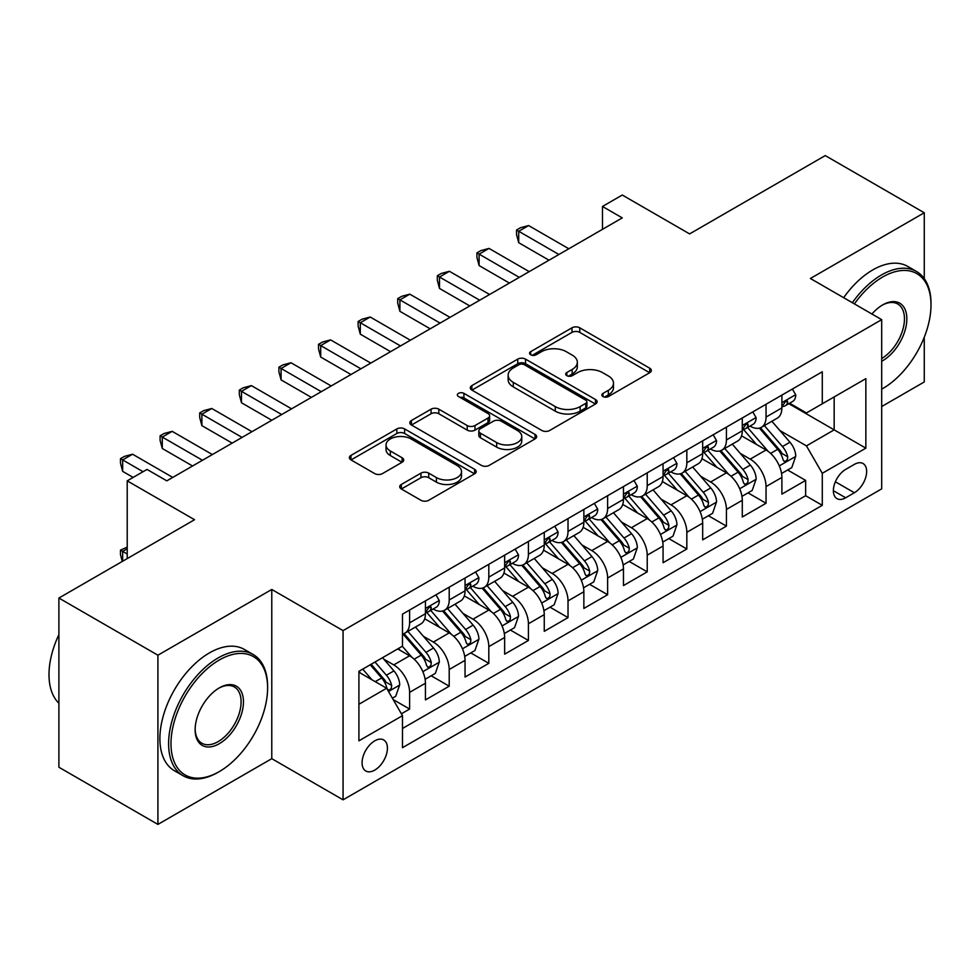 <?xml version="1.0" encoding="UTF-8"?>
<svg xmlns="http://www.w3.org/2000/svg" width="980" height="980" viewBox="0 0 980 980"><rect width="100%" height="100%" fill="white"/><g stroke="black" fill="none" stroke-linecap="round" stroke-linejoin="round"><path stroke-width="1.47" d="M602.982 396.545A3.847 2.217 0 0 0 608.433 396.545L649.728 372.694A5.5 3.173 0 0 0 651.345 370.452A5.5 3.173 0 0 0 649.728 368.211L579.756 327.81A5.5 3.173 0 0 0 571.977 327.81L530.682 351.661A3.847 2.217 0 0 0 529.555 353.229A3.847 2.217 0 0 0 530.682 354.797A3.847 2.217 0 0 0 536.121 354.797L541.462 351.71A17.591 10.155 0 0 1 566.342 351.71L572.173 355.079A17.591 10.155 0 0 1 577.33 362.257A17.591 10.155 0 0 1 572.173 369.448L566.832 372.535A3.847 2.217 0 0 0 565.705 374.103A3.847 2.217 0 0 0 566.832 375.671A3.847 2.217 0 0 0 572.271 375.671L577.624 372.584A17.591 10.155 0 0 1 602.504 372.584L608.335 375.952A17.591 10.155 0 0 1 613.48 383.131A17.591 10.155 0 0 1 608.335 390.322L602.982 393.397A3.847 2.217 0 0 0 601.855 394.977A3.847 2.217 0 0 0 602.982 396.545L602.982 393.397M374.752 770.109A17.922 10.351 120 0 0 386.463 754.306A17.922 10.351 120 0 0 383.707 739.949A17.922 10.351 120 0 0 374.752 740.831A17.922 10.351 120 0 0 363.041 756.634A17.922 10.351 120 0 0 365.785 770.99A17.922 10.351 120 0 0 374.752 770.109M401.322 484.475A5.5 3.173 0 0 0 399.718 486.717A5.5 3.173 0 0 0 401.322 488.959L420.959 500.29A5.5 3.173 0 0 0 428.726 500.29L474.602 473.805A5.5 3.173 0 0 0 476.207 471.564A5.5 3.173 0 0 0 474.602 469.322L404.63 428.922A5.5 3.173 0 0 0 396.851 428.922L350.975 455.406A5.5 3.173 0 0 0 349.37 457.648A5.5 3.173 0 0 0 350.975 459.89L374.691 473.585A5.5 3.173 0 0 0 382.47 473.585L402.094 462.254A5.5 3.173 0 0 0 403.711 460A5.5 3.173 0 0 0 402.094 457.758L390.334 450.971A14.712 8.489 0 0 1 386.034 444.969A14.712 8.489 0 0 1 395.112 437.129A14.712 8.489 0 0 1 411.135 438.966L457.207 465.561A14.712 8.489 0 0 1 461.507 471.564A14.712 8.489 0 0 1 452.429 479.404A14.712 8.489 0 0 1 436.406 477.566L428.726 473.132A5.5 3.173 0 0 0 420.959 473.132L401.322 484.475L401.322 488.959M924.263 278.639L924.263 212.758L825.258 155.587L689.614 233.902L622.276 195.032L602.48 206.462L622.276 217.903L166.821 480.849L147.025 469.42L127.216 480.849L127.216 558.6M157.915 655.204L157.915 824.413L271.779 758.667L271.779 589.47L157.915 655.204L58.898 598.045L194.542 519.719L127.216 480.849M271.779 589.47L343.061 630.618L881.694 319.651L881.694 488.861L343.061 799.827L343.061 630.618M924.263 212.758L810.399 278.492L881.694 319.651M541.854 430.49A5.5 3.173 0 0 0 549.633 430.49L595.497 404.005A5.5 3.173 0 0 0 597.114 401.763A5.5 3.173 0 0 0 595.497 399.522L525.525 359.121A5.5 3.173 0 0 0 517.746 359.121L471.882 385.606A5.5 3.173 0 0 0 470.265 387.847A5.5 3.173 0 0 0 471.882 390.089L541.854 430.49M460.012 397.378A3.847 2.217 0 0 1 463.908 397.917L463.908 393.348L535.056 434.422A5.5 3.173 0 0 1 536.66 436.663A5.5 3.173 0 0 1 535.056 438.905L489.179 465.39A5.5 3.173 0 0 1 481.401 465.39L411.429 424.989L411.429 420.506A5.5 3.173 0 0 0 409.824 422.748A5.5 3.173 0 0 0 411.429 424.989M411.429 420.506L431.065 409.175A5.5 3.173 0 0 1 438.832 409.175L467.215 425.553A5.5 3.173 0 0 0 474.994 425.553L488.016 418.031A5.5 3.173 0 0 0 489.62 415.79A5.5 3.173 0 0 0 488.016 413.548L458.469 396.484A3.847 2.217 0 0 1 457.341 394.916A3.847 2.217 0 0 1 459.718 392.87A3.847 2.217 0 0 1 463.908 393.348M157.915 824.413L58.898 767.242L58.898 598.045M881.694 406.541L924.263 381.955L924.263 337.194M401.384 713.795L409.603 709.055L393.164 699.561M383.817 659.185L393.764 664.918A22.405 12.936 60 0 1 409.603 692.358L425.443 683.219L425.443 699.904L449.208 686.184L431.188 675.784M423.421 636.314L433.368 642.059A22.405 12.936 60 0 1 449.208 669.499L465.047 660.348L465.047 677.045L488.812 663.325L470.792 652.913M463.026 613.456L472.973 619.188A22.405 12.936 60 0 1 488.812 646.629L504.651 637.49L504.651 654.175L528.416 640.455L510.396 630.054M502.63 590.585L512.577 596.33A22.405 12.936 60 0 1 528.416 623.77L544.255 614.619L544.255 631.316L568.02 617.596L550.001 607.184M542.234 567.714L552.181 573.459A22.405 12.936 60 0 1 568.02 600.899L583.86 591.749L583.86 608.445L607.625 594.725L589.605 584.325M581.838 544.856L591.785 550.589A22.405 12.936 60 0 1 607.625 578.029L623.464 568.89L623.464 585.575L647.229 571.855L629.209 561.454M621.443 521.985L631.389 527.73A22.405 12.936 60 0 1 647.229 555.17L663.068 546.019L663.068 562.716L686.833 548.996L668.813 538.596M661.047 499.126L670.994 504.859A22.405 12.936 60 0 1 686.833 532.299L702.672 523.161L702.672 539.845L726.437 526.125L708.418 515.725M700.651 476.255L710.598 482.001A22.405 12.936 60 0 1 726.437 509.441L742.289 500.29L742.289 516.987L766.042 503.267L766.042 486.57A22.405 12.936 -120 0 0 750.202 459.13L740.255 453.385M748.022 492.854L766.042 503.267M425.443 683.219A22.405 12.936 -120 0 0 409.603 655.779L397.721 648.919M465.047 660.348A22.405 12.936 -120 0 0 449.208 632.909L424.72 618.772M504.651 637.49A22.405 12.936 -120 0 0 488.812 610.05L464.324 595.901M544.255 614.619A22.405 12.936 -120 0 0 528.416 587.179L503.928 573.043M583.86 591.749A22.405 12.936 -120 0 0 568.02 564.309L543.533 550.172M623.464 568.89A22.405 12.936 -120 0 0 607.625 541.45L583.137 527.301M663.068 546.019A22.405 12.936 -120 0 0 647.229 518.579L622.741 504.443M702.672 523.161A22.405 12.936 -120 0 0 686.833 495.721L662.345 481.572M742.289 500.29A22.405 12.936 -120 0 0 726.437 472.85L701.95 458.714M854.364 464.385L845.654 469.42A17.358 10.021 120 0 0 834.311 484.72A17.358 10.021 120 0 0 836.969 498.636A17.358 10.021 120 0 0 845.654 497.779L854.364 492.744A17.358 10.021 120 0 0 865.708 477.444A17.358 10.021 120 0 0 863.049 463.528A17.358 10.021 120 0 0 854.364 464.385M358.913 704.253L386.635 688.242L402.474 715.682L402.474 747.691L822.281 505.325L822.281 473.303L806.442 445.876L779.86 430.526M402.474 715.682L358.913 740.831L358.913 671.325L402.474 646.175L402.474 614.154L822.281 371.788L822.281 403.797L865.855 378.648L865.855 448.154L822.281 473.303M433.16 609.009L433.368 609.131A22.405 12.936 60 0 0 444.565 610.234L460.404 601.095A22.405 12.936 -120 0 0 465.047 590.842L465.047 578.029M472.764 586.15L472.973 586.26A22.405 12.936 60 0 0 484.169 587.375L500.008 578.225A22.405 12.936 -120 0 0 504.651 567.971L504.651 555.17M512.369 563.279L512.577 563.402A22.405 12.936 60 0 0 523.773 564.505L539.613 555.366A22.405 12.936 -120 0 0 544.255 545.101L544.255 532.299M551.973 540.409L552.181 540.531A22.405 12.936 60 0 0 563.378 541.646L579.229 532.495A22.405 12.936 -120 0 0 583.86 522.242L583.86 509.441M591.577 517.55L591.785 517.673A22.405 12.936 60 0 0 602.982 518.775L618.833 509.625A22.405 12.936 -120 0 0 623.464 499.371L623.464 486.57M631.181 494.68L631.389 494.802A22.405 12.936 60 0 0 642.586 495.917L658.438 486.766A22.405 12.936 -120 0 0 663.068 476.513L663.068 463.699M670.786 471.821L670.994 471.931A22.405 12.936 60 0 0 682.19 473.046L698.042 463.895A22.405 12.936 -120 0 0 702.672 453.642L702.672 440.841M710.39 448.95L710.598 449.073A22.405 12.936 60 0 0 721.807 450.175L737.646 441.037A22.405 12.936 -120 0 0 742.289 430.784L742.289 417.97M402.474 728.495L805.646 495.721L805.646 480.396L781.893 494.116L781.893 477.419A22.405 12.936 -120 0 0 766.042 449.979L741.554 435.843M749.994 426.079L750.202 426.202A22.405 12.936 -120 0 0 761.411 427.317A22.405 12.936 -120 0 0 766.042 417.064L766.042 404.25M761.411 427.317L777.25 418.166A22.405 12.936 -120 0 0 781.893 407.913L781.893 395.112M409.603 610.038L409.603 622.851A22.405 12.936 60 0 1 404.961 633.105A22.405 12.936 60 0 1 402.474 634.011M404.961 633.105L420.8 623.954A22.405 12.936 -120 0 0 425.443 613.701L425.443 600.899M449.208 587.179L449.208 599.981A22.405 12.936 60 0 1 444.565 610.234M488.812 564.309L488.812 577.122A22.405 12.936 60 0 1 484.169 587.375M528.416 541.45L528.416 554.251A22.405 12.936 60 0 1 523.773 564.505M568.02 518.579L568.02 531.38A22.405 12.936 60 0 1 563.378 541.646M607.625 495.721L607.625 508.522A22.405 12.936 60 0 1 602.982 518.775M647.229 472.85L647.229 485.651A22.405 12.936 60 0 1 642.586 495.917M686.833 449.979L686.833 462.793A22.405 12.936 60 0 1 682.19 473.046M726.437 427.121L726.437 439.922A22.405 12.936 60 0 1 721.807 450.175M726.437 509.441L726.437 526.125M686.833 532.299L686.833 548.996M647.229 555.17L647.229 571.855M607.625 578.029L607.625 594.725M568.02 600.899L568.02 617.596M528.416 623.77L528.416 640.455M488.812 646.629L488.812 663.325M449.208 669.499L449.208 686.184M409.603 692.358L409.603 709.055M386.635 688.242L358.913 672.243M806.442 445.876L834.164 429.865L834.164 396.937L865.855 378.648M788.814 403.674L865.855 448.154M789.598 403.221L806.442 412.948L822.281 403.797M271.779 758.667L343.061 799.827M602.48 206.462L602.48 229.332M787.626 469.996L805.646 480.396M805.646 495.721L822.281 505.325M604.525 397.084L608.335 394.891A17.591 10.155 0 0 0 613.48 387.713L613.48 383.131M577.33 362.257L577.33 366.839A17.591 10.155 0 0 1 572.173 374.017L568.376 376.21M649.654 372.743L579.756 332.379A5.5 3.173 0 0 0 571.977 332.379L532.214 355.336M595.423 404.054L525.525 363.69A5.5 3.173 0 0 0 517.746 363.69L471.956 390.138M585.783 403.331A3.847 2.217 0 0 0 586.91 401.763A3.847 2.217 0 0 0 585.783 400.195L524.361 364.732A3.847 2.217 0 0 0 518.922 364.732L513.287 367.99A17.591 10.155 0 0 0 508.13 375.168A17.591 10.155 0 0 0 513.287 382.347L555.268 406.59A17.591 10.155 0 0 0 580.148 406.59L585.783 403.331L585.783 407.913A3.847 2.217 0 0 0 586.91 406.333L586.91 401.763M508.13 375.168L508.13 379.738A17.591 10.155 0 0 0 513.287 386.916L513.287 382.347M585.783 407.913L580.148 411.159A17.591 10.155 0 0 1 555.268 411.159L513.287 386.916M411.502 425.038L431.065 413.744L431.065 409.175M489.62 415.79L489.62 420.359A5.5 3.173 0 0 1 488.016 422.613L474.994 430.122A5.5 3.173 0 0 1 467.215 430.122L438.832 413.744A5.5 3.173 0 0 0 431.065 413.744M463.908 397.917L534.982 438.954M496.664 442.556A14.712 8.489 0 0 0 512.687 444.393A14.712 8.489 0 0 0 521.764 436.553A14.712 8.489 0 0 0 517.465 430.551L501.233 421.18A5.5 3.173 0 0 0 493.455 421.18L480.433 428.701A5.5 3.173 0 0 0 478.828 430.943A5.5 3.173 0 0 0 480.433 433.185L496.664 442.556L496.664 447.125A14.712 8.489 0 0 0 512.687 448.975A14.712 8.489 0 0 0 521.764 441.123L521.764 436.553M478.828 430.943L478.828 435.512A5.5 3.173 0 0 0 480.433 437.754L480.433 433.185M496.664 447.125L480.433 437.754M461.507 471.564L461.507 476.133A14.712 8.489 0 0 1 452.429 483.985A14.712 8.489 0 0 1 436.406 482.136L428.726 477.713A5.5 3.173 0 0 0 420.959 477.713L401.396 488.996M386.034 444.969L386.034 449.538A14.712 8.489 0 0 0 390.334 455.541L390.334 450.971M402.021 462.291L390.334 455.541M474.528 473.855L404.63 433.491A5.5 3.173 0 0 0 396.851 433.491L351.048 459.939M781.55 473.499L791.791 467.595L795.748 456.153A14.847 8.575 -120 0 0 789.966 442.225L771.873 421.265M768.247 451.437L747.569 427.488M756.474 444.467L744.469 430.563A35.562 20.531 -120 0 0 743.367 429.326M759.39 428.125L777.691 449.305A14.847 8.575 60 0 1 782.983 459.534L784.061 461.298L786.07 461.017L787.406 459.375L787.736 456.79A14.847 8.575 -120 0 0 782.444 446.562L764.351 425.614M760.468 427.77L780.129 450.543A7.558 4.361 60 0 1 782.04 453.495L787.736 456.79M792.379 389.048L795.748 394.879A14.847 8.575 60 0 1 792.673 401.445L785.152 405.793A14.847 8.575 -120 0 0 787.736 402.376L787.418 401.053L785.568 401.42L782.983 405.12A14.847 8.575 60 0 1 781.893 407.227M558.906 254.482L518.714 231.28L528.612 225.559L568.817 248.761M782.383 406.48L782.444 406.48A14.847 8.575 -120 0 0 785.152 405.793M549.008 260.202L518.714 242.709L518.714 231.28L516.534 230.018L520.49 227.728L528.612 225.559M518.714 242.709L516.534 234.588L516.534 230.018M881.694 389.146A68.331 39.457 120 0 0 882.686 388.595L882.686 388.595A68.331 39.457 120 0 0 931 304.903A68.331 39.457 120 0 0 882.686 277.009A68.331 39.457 120 0 0 854.401 303.898M882.686 388.595L881.694 389.158L882.686 388.595M852.355 302.71A70.009 40.425 -60 0 1 881.498 274.951A70.009 40.425 -60 0 1 916.496 271.485A70.009 40.425 -60 0 1 931 303.531L931 304.903M871.931 314.017A34.165 19.723 -60 0 1 882.686 304.903A34.165 19.723 -60 0 1 906.843 318.855A34.165 19.723 -60 0 1 882.686 360.701A34.165 19.723 -60 0 1 881.694 361.24M843.645 297.687A70.009 40.425 -60 0 1 872.776 269.917A70.009 40.425 -60 0 1 907.786 266.45L916.496 271.485M881.694 358.521A32.487 18.755 120 0 0 902.752 329.88A32.487 18.755 120 0 0 897.741 303.984A32.487 18.755 120 0 0 882.086 305.258M218.111 772.277L219.3 771.591A68.331 39.457 120 0 0 267.614 687.899A68.331 39.457 120 0 0 219.3 660.005A68.331 39.457 120 0 0 170.986 743.698A68.331 39.457 120 0 0 219.3 771.591L218.111 772.277A70.009 40.425 -60 0 1 183.113 775.744A70.009 40.425 -60 0 1 172.37 719.639A70.009 40.425 -60 0 1 218.111 657.948A70.009 40.425 -60 0 1 253.122 654.481A70.009 40.425 -60 0 1 267.614 686.527L267.614 687.899M219.3 743.698A34.165 19.723 -60 0 1 195.143 729.745A34.165 19.723 -60 0 1 219.3 687.899L219.3 687.899A34.165 19.723 -60 0 1 243.457 701.852A34.165 19.723 -60 0 1 219.3 743.698M195.155 729.047A32.487 18.755 120 0 0 201.868 743.244A32.487 18.755 120 0 0 218.111 741.639A32.487 18.755 120 0 0 239.341 713.011A32.487 18.755 120 0 0 234.355 686.98A32.487 18.755 120 0 0 218.699 688.254M183.113 775.744L174.391 770.709A70.009 40.425 -60 0 1 163.66 714.616A70.009 40.425 -60 0 1 209.401 652.913A70.009 40.425 -60 0 1 244.4 649.446L253.122 654.481M58.898 703.223A70.009 40.425 -60 0 1 58.898 634.624M741.946 496.37L752.187 490.453L756.144 479.024A14.847 8.575 -120 0 0 750.361 465.084L732.268 444.136M728.642 474.296L707.964 450.359M716.87 467.325L704.865 453.434A35.562 20.531 -120 0 0 703.763 452.197M719.786 450.984L738.087 472.176A14.847 8.575 60 0 1 743.379 482.405L744.457 484.157L746.466 483.875L747.801 482.246L748.132 479.661A14.847 8.575 -120 0 0 742.84 469.432L724.747 448.485M720.864 450.641L740.525 473.413A7.558 4.361 60 0 1 742.436 476.366L748.132 479.661M702.342 519.229L712.583 513.324L716.539 501.895A14.847 8.575 -120 0 0 710.757 487.954L692.664 467.007M689.038 497.166L668.36 473.218M677.266 490.196L665.261 476.292A35.562 20.531 -120 0 0 664.158 475.055M680.181 473.855L698.483 495.047A14.847 8.575 60 0 1 703.775 505.264L704.853 507.028L706.862 506.746L708.197 505.117L708.528 502.52A14.847 8.575 -120 0 0 703.236 492.303L685.143 471.343M681.259 473.499L700.92 496.272A7.558 4.361 60 0 1 702.832 499.237L708.528 502.52M662.737 542.099L672.978 536.195L676.935 524.753A14.847 8.575 -120 0 0 671.153 510.825L653.06 489.865M649.434 520.025L628.756 496.088M637.662 513.055L625.657 499.163A35.562 20.531 -120 0 0 624.554 497.926M640.577 496.713L658.879 517.905A14.847 8.575 60 0 1 664.17 528.134L665.249 529.886L667.258 529.604L668.593 527.975L668.923 525.39A14.847 8.575 -120 0 0 663.632 515.162L645.538 494.214M641.655 496.37L661.316 519.143A7.558 4.361 60 0 1 663.227 522.095L668.923 525.39M623.133 564.958L633.374 559.053L637.331 547.624A14.847 8.575 -120 0 0 631.549 533.684L613.456 512.736M609.83 542.896L589.152 518.947M598.057 535.925L586.052 522.022A35.562 20.531 -120 0 0 584.95 520.784M600.973 519.584L619.274 540.776A14.847 8.575 60 0 1 624.566 550.993L625.644 552.757L627.653 552.475L628.989 550.846L629.319 548.249A14.847 8.575 -120 0 0 624.027 538.032L605.934 517.073M602.038 519.241L621.712 542.001A7.558 4.361 60 0 1 623.611 544.966L629.319 548.249M752.775 411.918L756.144 417.737A14.847 8.575 60 0 1 753.069 424.316L745.547 428.652A14.847 8.575 -120 0 0 748.132 425.234L747.814 423.924L745.964 424.291L743.379 427.978A14.847 8.575 60 0 1 742.289 430.098M519.302 277.352L479.11 254.139L489.008 248.418L529.212 271.632M742.779 429.35L742.84 429.35A14.847 8.575 -120 0 0 745.547 428.652M509.404 283.061L479.11 265.568L479.11 254.139L476.929 252.877L480.886 250.598L489.008 248.418M479.11 265.568L476.929 257.458L476.929 252.877M713.17 434.777L716.539 440.608A14.847 8.575 60 0 1 713.465 447.174L705.943 451.523A14.847 8.575 -120 0 0 708.528 448.105L708.209 446.782L706.36 447.149L703.775 450.849A14.847 8.575 60 0 1 702.672 452.956M479.698 300.211L439.505 277.009L449.404 271.289L489.608 294.502M703.175 452.221L703.236 452.221A14.847 8.575 -120 0 0 705.943 451.523M469.8 305.932L439.505 288.439L439.505 277.009L437.325 275.748L441.282 273.457L449.404 271.289M439.505 288.439L437.325 280.317L437.325 275.748M673.566 457.648L676.935 463.479A14.847 8.575 60 0 1 673.86 470.045L666.339 474.381A14.847 8.575 -120 0 0 668.923 470.964L668.605 469.653L666.755 470.02L664.17 473.708A14.847 8.575 60 0 1 663.068 475.827M440.094 323.082L399.901 299.868L409.799 294.159L450.004 317.361M663.57 475.08L663.632 475.08A14.847 8.575 -120 0 0 666.339 474.381M430.196 328.802L399.901 311.309L399.901 299.868L397.721 298.618L401.678 296.328L409.799 294.159M399.901 311.309L397.721 303.188L397.721 298.618M633.962 480.506L637.331 486.337A14.847 8.575 60 0 1 634.256 492.903L626.735 497.252A14.847 8.575 -120 0 0 629.319 493.834L629.001 492.511L627.151 492.891L624.566 496.578A14.847 8.575 60 0 1 623.464 498.685M400.489 345.94L360.297 322.738L370.195 317.018L410.399 340.232M623.966 497.95L624.027 497.95A14.847 8.575 -120 0 0 626.735 497.252M390.591 351.661L360.297 334.168L360.297 322.738L358.116 321.477L362.073 319.198L370.195 317.018M360.297 334.168L358.116 326.058L358.116 321.477M583.529 587.829L593.77 581.924L597.726 570.483A14.847 8.575 -120 0 0 591.945 556.554L573.851 535.595M570.225 565.766L549.535 541.818M558.453 558.784L546.448 544.892A35.562 20.531 -120 0 0 545.346 543.655M561.369 542.442L579.67 563.635A14.847 8.575 60 0 1 584.962 573.864L586.04 575.628L588.049 575.346L589.384 573.704L589.715 571.12A14.847 8.575 -120 0 0 584.423 560.891L566.318 539.943M562.434 542.099L582.108 564.872A7.558 4.361 60 0 1 584.007 567.824L589.715 571.12M594.358 503.377L597.726 509.208A14.847 8.575 60 0 1 594.652 515.774L587.13 520.123A14.847 8.575 -120 0 0 589.715 516.693L589.397 515.382L587.547 515.75L584.962 519.437A14.847 8.575 60 0 1 583.86 521.556M360.885 368.811L320.693 345.597L330.591 339.889L370.783 363.09M584.362 520.809L584.423 520.809A14.847 8.575 -120 0 0 587.13 520.123M350.987 374.532L320.693 357.038L320.693 345.597L318.512 344.348L322.469 342.057L330.591 339.889M320.693 357.038L318.512 348.917L318.512 344.348M543.924 610.699L554.166 604.783L558.122 593.353A14.847 8.575 -120 0 0 552.34 579.413L534.247 558.465M530.621 588.625L509.931 564.688M518.849 581.654L506.844 567.763A35.562 20.531 -120 0 0 505.741 566.514M521.764 565.313L540.066 586.505A14.847 8.575 60 0 1 545.358 596.734L546.436 598.486L548.433 598.204L549.78 596.575L550.111 593.99A14.847 8.575 -120 0 0 544.819 583.762L526.713 562.814M522.83 564.97L542.504 587.743A7.558 4.361 60 0 1 544.402 590.695L550.111 593.99M554.754 526.236L558.122 532.067A14.847 8.575 60 0 1 555.048 538.633L547.526 542.981A14.847 8.575 -120 0 0 550.111 539.563L549.792 538.253L547.943 538.62L545.358 542.308A14.847 8.575 60 0 1 544.255 544.415M321.281 391.682L281.089 368.468L290.987 362.747L331.179 385.961M544.758 543.68L544.819 543.68A14.847 8.575 -120 0 0 547.526 542.981M311.383 397.39L281.089 379.897L281.089 368.468L278.908 367.206L282.865 364.928L290.987 362.747M281.089 379.897L278.908 371.788L278.908 367.206M504.32 633.558L514.549 627.653L518.518 616.212A14.847 8.575 -120 0 0 512.736 602.284L494.643 581.336M491.017 611.496L470.327 587.547M479.245 604.525L467.24 590.622A35.562 20.531 -120 0 0 466.137 589.384M482.148 588.184L500.462 609.364A14.847 8.575 60 0 1 505.754 619.593L506.832 621.357L508.828 621.075L510.176 619.446L510.507 616.849A14.847 8.575 -120 0 0 505.215 606.62L487.109 585.673M483.226 587.829L502.899 610.601A7.558 4.361 60 0 1 504.798 613.566L510.507 616.849M515.149 549.106L518.518 554.937A14.847 8.575 60 0 1 515.443 561.503L507.922 565.852A14.847 8.575 -120 0 0 510.507 562.434L510.188 561.111L508.338 561.479L505.754 565.178A14.847 8.575 60 0 1 504.651 567.285M281.677 414.54L241.484 391.339L251.382 385.618L291.575 408.832M505.153 566.538L505.215 566.538A14.847 8.575 -120 0 0 507.922 565.852M271.779 420.261L241.484 402.768L241.484 391.339L239.304 390.077L243.261 387.786L251.382 385.618M241.484 402.768L239.304 394.646L239.304 390.077M464.716 656.429L474.945 650.512L478.914 639.083A14.847 8.575 -120 0 0 473.132 625.142L455.038 604.195M451.413 634.354L430.722 610.418M439.64 627.384L427.635 613.492A35.562 20.531 -120 0 0 426.533 612.255M442.543 611.042L460.857 632.235A14.847 8.575 60 0 1 466.149 642.464L467.227 644.215L469.224 643.933L470.572 642.304L470.89 639.72A14.847 8.575 -120 0 0 465.61 629.491L447.505 608.543M443.622 610.699L463.295 633.472A7.558 4.361 60 0 1 465.194 636.424L470.89 639.72M475.545 571.977L478.914 577.808A14.847 8.575 60 0 1 475.839 584.374L468.318 588.711A14.847 8.575 -120 0 0 470.89 585.293L470.584 583.982L468.734 584.35L466.149 588.037A14.847 8.575 60 0 1 465.047 590.156M242.072 437.411L201.88 414.197L211.778 408.488L251.97 431.69M465.549 589.409L465.61 589.409A14.847 8.575 -120 0 0 468.318 588.711M232.174 443.119L201.88 425.639L201.88 414.197L199.7 412.948L203.656 410.657L211.778 408.488M201.88 425.639L199.7 417.517L199.7 412.948M425.112 679.287L435.341 673.383L439.31 661.953A14.847 8.575 -120 0 0 433.528 648.013L415.434 627.065M411.808 657.225L402.327 646.261M400.036 650.255L398.493 648.466M402.939 633.913L421.241 655.106A14.847 8.575 60 0 1 426.533 665.322L427.623 667.086L429.62 666.804L430.967 665.175L431.286 662.578A14.847 8.575 -120 0 0 425.994 652.361L407.901 631.402M404.017 633.57L423.691 656.331A7.558 4.361 60 0 1 425.59 659.295L431.286 662.578M435.941 594.836L439.31 600.667A14.847 8.575 60 0 1 436.235 607.233L428.701 611.581A14.847 8.575 -120 0 0 431.286 608.163L430.98 606.841L429.118 607.208L426.533 610.908A14.847 8.575 60 0 1 425.443 613.015M202.468 460.269L162.276 437.068L172.174 431.347L212.366 454.561M425.945 612.279L425.994 612.279A14.847 8.575 -120 0 0 428.701 611.581M192.57 465.99L162.276 448.497L162.276 437.068L160.095 435.806L164.052 433.515L172.174 431.347M162.276 448.497L160.095 440.375L160.095 435.806M392.38 698.189L395.736 696.253L399.693 684.812A14.847 8.575 -120 0 0 393.923 670.884L382.531 657.69M371.898 679.74L362.723 669.12M360.432 673.113L358.913 671.361M370.244 664.771L381.637 677.964A14.847 8.575 60 0 1 386.929 688.193L388.019 689.957L390.016 689.663L391.363 688.034L391.682 685.449A14.847 8.575 -120 0 0 386.39 675.22L374.997 662.027M371.163 664.244L384.087 679.201A7.558 4.361 60 0 1 385.985 682.154L391.682 685.449M127.216 548.763L122.659 551.397L127.216 554.019M122.292 561.442L120.491 554.705L120.491 550.135L127.216 547.11M120.491 550.135L122.659 551.397L122.659 561.221M143.056 471.711L122.659 459.926L132.57 454.218L172.762 477.419M133.158 477.419L122.659 471.368L122.659 459.926L120.491 458.677L124.448 456.386L132.57 454.218M122.659 471.368L120.491 463.246L120.491 458.677M393.764 664.918L409.603 655.779M433.368 642.059L449.208 632.909M472.973 619.188L488.812 610.05M512.577 596.33L528.416 587.179M552.181 573.459L568.02 564.309M591.785 550.589L607.625 541.45M631.389 527.73L647.229 518.579M670.994 504.859L686.833 495.721M710.598 482.001L726.437 472.85M750.202 459.13L766.042 449.979M766.042 417.064L781.893 407.913M409.603 622.851L425.443 613.701M449.208 599.981L465.047 590.842M488.812 577.122L504.651 567.971M528.416 554.251L544.255 545.101M568.02 531.38L583.86 522.242M607.625 508.522L623.464 499.371M647.229 485.651L663.068 476.513M686.833 462.793L702.672 453.642M726.437 439.922L742.289 430.784M766.042 486.57L781.893 477.419M835.377 481.78L854.364 492.744M833.38 490.686L845.654 497.779M608.335 394.891L608.335 390.322M566.832 375.671L566.832 372.535M572.173 374.017L572.173 369.448M530.682 354.797L530.682 351.661M571.977 332.379L571.977 327.81M579.756 332.379L579.756 327.81M649.728 372.694L649.728 368.211M471.882 390.089L471.882 385.606M517.746 363.69L517.746 359.121M525.525 363.69L525.525 359.121M595.497 404.005L595.497 399.522M555.268 411.159L555.268 406.59M580.148 411.159L580.148 406.59M438.832 413.744L438.832 409.175M467.215 430.122L467.215 425.553M474.994 430.122L474.994 425.553M488.016 422.613L488.016 418.031M535.056 438.905L535.056 434.422M420.959 477.713L420.959 473.132M428.726 477.713L428.726 473.132M436.406 482.136L436.406 477.566M402.094 462.254L402.094 457.758M350.975 459.89L350.975 455.406M396.851 433.491L396.851 428.922M404.63 433.491L404.63 428.922M474.602 473.805L474.602 469.322M779.296 465.892L795.65 456.447M782.444 446.562L789.966 442.225M770.611 453.397L777.691 449.305M795.65 394.707L781.893 402.658M785.813 401.261L787.736 402.376M739.692 488.751L756.045 479.306M742.84 469.432L750.361 465.084M731.007 476.268L738.087 472.176M700.088 511.621L716.441 502.177M703.236 492.303L710.757 487.954M691.402 499.126L698.483 495.047M660.471 534.492L676.837 525.047M663.632 515.162L671.153 510.825M651.798 521.997L658.879 517.905M620.867 557.351L637.233 547.906M624.027 538.032L631.549 533.684M612.194 544.856L619.274 540.776M756.045 417.578L742.289 425.516M746.209 424.132L748.132 425.234M716.441 440.437L702.672 448.387M706.605 446.99L708.528 448.105M676.837 463.307L663.068 471.245M667 469.861L668.923 470.964M637.233 486.166L623.464 494.116M627.396 492.732L629.319 493.834M581.263 580.221L597.629 570.777M584.423 560.891L591.945 556.554M572.59 567.726L579.67 563.635M597.629 509.037L583.86 516.987M587.792 515.59L589.715 516.693M541.658 603.08L558.024 593.635M544.819 583.762L552.34 579.413M532.985 590.597L540.066 586.505M558.024 531.895L544.255 539.845M548.188 538.461L550.111 539.563M502.054 625.951L518.42 616.506M505.215 606.62L512.736 602.284M493.381 613.456L500.462 609.364M518.42 554.766L504.651 562.716M508.583 561.32L510.507 562.434M462.45 648.821L478.816 639.364M465.61 629.491L473.132 625.142M453.777 636.326L460.857 632.235M478.816 577.637L465.047 585.575M468.979 584.19L470.89 585.293M422.846 671.68L439.212 662.235M425.994 652.361L433.528 648.013M414.173 659.185L421.241 655.106M439.212 600.495L425.443 608.445M429.375 607.049L431.286 608.163M388.509 691.5L399.607 685.106M386.39 675.22L393.923 670.884M375.23 681.664L381.637 677.964"/></g></svg>
